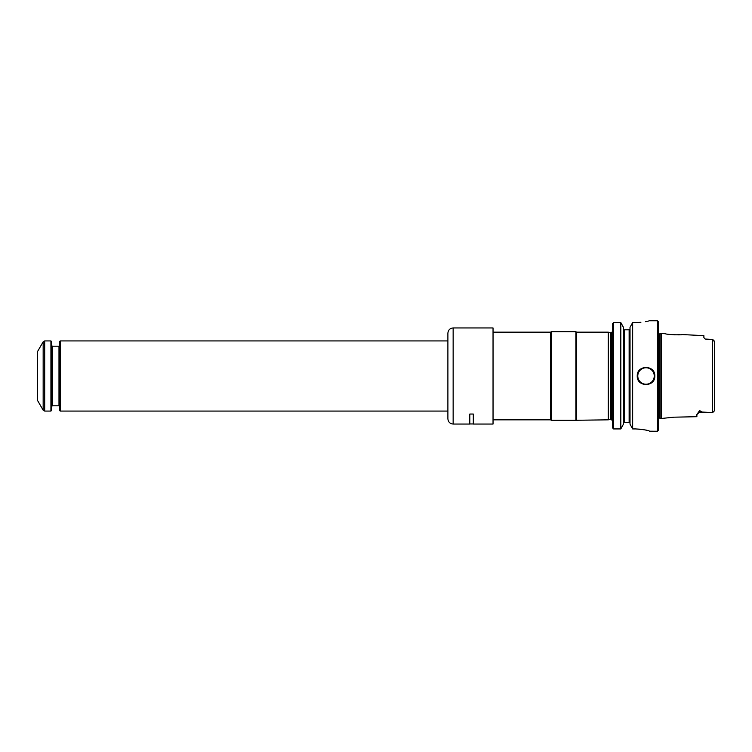 <?xml version="1.0" encoding="UTF-8"?>
<svg xmlns="http://www.w3.org/2000/svg" width="752" height="752" viewBox="0 0 752 752"><rect width="100%" height="100%" fill="white"/><g stroke="black" fill="none" stroke-linecap="round" stroke-linejoin="round"><path stroke-width="1.13" d="M576.643 419.832L576.643 332.168L575.882 331.726L575.882 420.274L608.255 419.832L608.255 332.168L576.643 332.168M714.4 410.695L714.4 341.305L714.4 410.695L712.642 412.594L711.853 412.594L702.189 412.04L699.501 410.536L699.501 412.04L702.189 412.04M714.306 341.07L712.642 339.406L705.179 339.039L703.881 337.639L703.881 335.646L681.857 334.546C681.951 335.307 665.379 334.461 665.464 333.728L661.497 333.531L661.497 418.469L660.162 418.112L660.162 333.888L661.497 333.531M697.63 413.365L698.533 412.209A2.632 2.341 0 0 1 699.501 412.04L696.869 414.578L696.869 416.702L674.074 417.172L661.497 418.469M698.533 412.209L699.501 410.536M680.005 334.725L674.074 334.837M713.911 341.088L714.4 341.305L713.911 341.088M712.642 339.406L713.639 340.844M714.306 410.93L712.642 412.594M612.701 323.482L613.585 322.58L612.701 323.482L612.701 428.01L613.585 428.931L620.814 428.931L623.446 424.147L620.814 428.931L620.814 322.58L623.446 327.308L623.446 424.147M630.016 327.308L632.658 322.58L630.016 327.308L630.016 424.147L632.658 428.931L635.496 428.931C644.022 429.58 648.703 430.332 649.521 431.206L657.417 431.234L657.417 320.766L658.291 321.649L658.291 430.351L657.417 431.234M630.016 424.147L632.658 428.931L632.658 322.58L635.496 322.58C653.601 320.606 653.601 320.606 635.496 322.58L640.892 322.307M648.487 321.019L645.395 321.668M630.016 328.953L629.48 329.799L630.016 328.953M612.701 428.01L613.585 428.931L613.585 322.58L620.814 322.58L623.446 327.308M623.991 329.799L623.446 328.953L623.991 329.799L629.142 329.799L629.142 422.38L630.016 422.38L623.455 422.38M648.459 430.774L645.413 429.984M640.901 429.242L635.496 428.931M654.785 376C655.312 364.692 636.728 364.701 637.254 376C636.718 387.28 655.302 387.327 654.785 376A8.77 8.77 0 0 1 654.719 377.1M654.118 379.365A8.77 8.77 0 0 1 652.21 382.204M551.338 420.274L550.577 419.832L550.577 332.168L551.338 331.726L551.338 420.274L575.882 420.274M611.301 419.221L611.301 332.779L610.539 332.779L610.539 419.221L612.701 420.622M60.216 411.071L59.69 410.545L59.69 341.455L60.216 340.929L60.216 411.071L447.891 411.071M37.6 376L37.6 400.543L43.165 410.188L43.165 341.812L37.6 351.457L37.6 376M43.165 410.188L44.688 411.071L50.929 411.071L50.929 340.929L44.688 340.929L43.165 341.812M50.929 411.071L51.625 410.366L51.625 341.634L50.929 340.929M493.039 327.957L493.039 424.043L493.039 327.957L453.146 327.957C449.95 328.267 448.201 330.025 447.891 333.221L447.891 411.504M453.146 327.957L453.146 424.043L469.803 424.043L469.803 414.042L473.309 414.042L473.309 424.043L493.039 424.043M453.146 424.043C449.95 423.733 448.201 421.975 447.891 418.779L447.891 376M706.513 339.472L711.853 339.406M624.32 329.799L624.32 422.38M658.113 332.835L659.166 333.888L659.166 418.112L658.113 419.165M654.259 376A8.244 8.244 0 0 1 641.898 383.135A8.244 8.244 0 0 1 641.898 368.865A8.244 8.244 0 0 1 654.259 376M712.398 339.406L712.398 412.594M44.688 411.071L44.688 340.929M58.994 405.807L52.33 405.807L52.33 346.193L58.994 346.193L58.994 405.807L59.69 406.512M699.501 412.594L711.853 412.594M706.513 339.406L705.179 339.039M649.521 320.766L657.417 320.766M659.166 418.112L660.162 418.112M659.166 333.888L660.162 333.888M551.338 331.726L575.882 331.726M550.577 332.168L493.472 332.168M550.577 419.832L493.472 419.832M611.301 332.779L612.701 331.378M610.539 332.779L608.255 332.168M610.539 419.221L608.255 419.832M60.216 340.929L447.891 340.929M58.994 346.193L59.69 345.488M52.33 346.193L51.625 345.488M52.33 405.807L51.625 406.512M469.803 423.959L473.309 423.959"/></g></svg>
